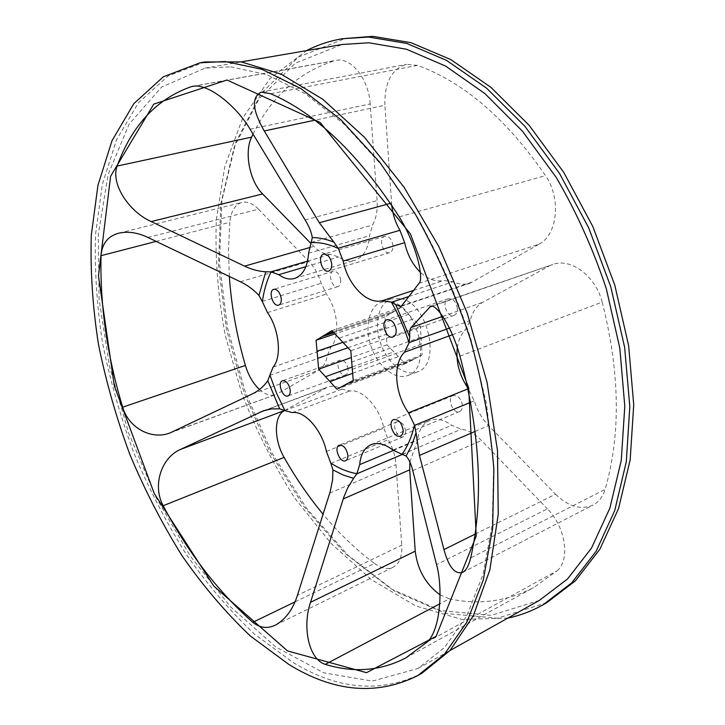 <?xml version="1.0" encoding="UTF-8"?>
<svg xmlns="http://www.w3.org/2000/svg" width="725" height="725" viewBox="0 0 725 725"><rect width="100%" height="100%" fill="white"/><g stroke="black" fill="none" stroke-linecap="round" stroke-linejoin="round"><path stroke-width="0.54" stroke-dasharray="3.62 2.72" d="M352.287 366.995L393.838 351.933L386.996 344.828L386.244 334.334L347.964 347.746M386.996 344.828L351.362 357.534M342.97 342.282L385.754 327.473L384.993 316.897L391.128 313.282L333.826 332.693M384.993 316.897L334.95 333.89M333.074 331.896L395.17 310.898L401.451 307.201L408.528 314.342L338.992 338.185M401.451 307.201L331.905 330.645M343.632 343.133L413.168 319.018L420.346 326.259L421.026 337.125L351.734 362.029M420.346 326.259L350.818 350.782M352.323 369.324L421.47 344.167L422.14 354.924L415.706 358.313L347.012 383.815M422.14 354.924L353.229 380.471M344.801 385.301L411.555 360.488L405.266 363.796L398.324 356.591L352.649 373.321M405.266 363.796L336.926 389.225M392.977 245.648C391.853 239.241 389.162 236.123 384.912 236.305C378.078 237.891 383.081 255.019 389.678 252.617C391.989 251.702 393.095 249.382 392.977 245.648M462.496 405.493C461.127 398.451 458.01 395.152 453.134 395.605C446.337 397.916 453.234 414.573 459.704 411.474C461.644 410.54 462.568 408.547 462.496 405.493M348.054 369.143C346.822 362.962 344.248 359.972 340.351 360.162C334.606 361.829 340.17 377.254 345.653 374.861C347.411 374.073 348.208 372.17 348.054 369.143M546.713 602.729L497.522 618.198L445.803 613.486L395.089 591.464L348.018 555.314L306.476 508.143L271.857 452.781L245.231 391.808L227.487 327.691L219.467 262.894L221.995 200.091L235.761 142.354L261.254 93.289L298.437 57.039L346.378 38.044M270.642 93.733L417.573 65.377C463.937 82.306 506.585 119.045 545.508 175.595L399.221 216.884M417.573 65.377L406.426 64.362C391.545 69.129 384.368 82.759 384.893 105.252L314.822 120.187M391.736 205.266L384.893 105.252M418.996 283.348L539.083 244.18L470.172 283.14C464.734 284.898 459.088 284.436 453.243 281.753L443.664 280.484C435.689 282.043 427.895 279.279 420.292 272.219M539.083 244.18C557.552 234.791 561.422 198.36 545.508 175.595M253.061 134.152C271.105 96.996 298.229 72.527 334.461 60.746L194.481 86.085M250.062 129.204L370.167 103.929L377.091 200.608C377.698 210.341 376.175 218.497 372.532 225.076L369.578 235.661C368.228 249.128 363.298 257.357 354.788 260.366C349.577 261.825 344.203 260.692 338.684 256.976L330.636 254.384C324.863 254.566 319.245 251.901 313.78 246.391L310.798 243.337M370.167 103.929C368.844 79.161 351.072 56.84 336.083 60.365L334.461 60.746M229.336 276.461L228.511 249.101L229.789 222.33L156.156 241.398M259.487 389.524C265.187 394.581 270.561 396.294 275.6 394.663L173.193 431.602M147.909 237.447L258.481 209.163L309.013 261.58C314.387 267.262 318.447 274.503 321.211 283.294L326.377 294.087C338.122 310.327 340.297 337.197 330.953 347.067L327.492 355.141C326.178 362.473 323.278 367.475 318.792 370.149L277.24 393.902M258.481 209.163C252.807 203.462 247.297 201.215 241.923 202.42C235.027 204.595 230.985 211.238 229.789 222.33M294.993 601.886L374.426 563.443C356.002 549.659 338.883 533.256 323.078 514.224M374.426 563.443C381.359 568.445 387.585 569.714 393.104 567.249C399.43 563.787 402.312 556.419 401.768 545.155L297.422 595.334M284.671 410.477L327.936 387.005C332.186 385.492 336.88 386.208 342.01 389.144L349.731 391.002C362.301 388.636 379.692 407.233 383.851 428.167L388.247 439.676C392.723 447.742 395.315 456.052 396.004 464.598L401.768 545.155M427.424 641.833L557.081 570.811L533.881 587.413C507.183 601.415 478.989 605.212 449.301 598.814L439.74 603.862M557.081 570.811C570.521 559.881 565.518 526.83 547.393 508.868L436.559 564.648M409.861 461.97L417.609 440.22C418.733 430.224 422.738 423.663 429.626 420.518C436.35 417.926 443.736 419.512 451.784 425.276L461.154 429.227C468.087 430.016 474.857 433.767 481.472 440.483L547.393 508.868M440.039 594.853L449.301 598.814M459.976 356.156L602.176 302.098C619.966 372.288 620.944 434.719 605.112 489.402L470.661 557.951M602.176 302.098C595.669 275.98 570.62 257.529 552.749 264.507L432.073 306.258M457.33 347.529C458.408 340.179 461.082 334.334 465.323 330.011L470.253 320.595C472.365 311.977 476.57 305.859 482.886 302.243L548.888 266.202M475.12 534.117L555.522 494.223L488.605 425.611C481.998 418.724 477.222 410.45 474.25 400.807L467.806 387.984M555.522 494.223C568.355 506.621 580.852 510.237 593.032 505.062C598.814 502.008 602.838 496.788 605.112 489.402M340.723 280.212C339.59 274.132 337.089 271.159 333.246 271.286C327.165 272.745 332.095 288.804 337.941 286.593C339.962 285.768 340.886 283.638 340.723 280.212M405.674 431.212C404.333 424.578 401.469 421.433 397.11 421.769C391.074 423.808 397.545 439.522 403.281 436.731L405.175 434.737L405.674 431.212M457.366 308.605C456.134 301.691 453.107 298.41 448.286 298.763C441.008 300.83 447.053 318.266 454.04 315.375C456.324 314.387 457.43 312.14 457.366 308.605M391.255 301.79C418.633 306.657 432.272 368.789 407.776 375.55C395.225 380.407 378.187 366.741 371.327 347.076C364.258 327.492 368.88 306.131 381.676 301.99L391.255 301.79M204.967 61.951L168.091 75.98L138.475 102.787L116.562 139.735L102.343 184.34L95.555 234.374C94.486 269.709 96.824 305.968 102.578 343.152C110.118 380.407 120.577 417.111 133.962 453.27C148.861 488.741 166.197 522.29 185.972 553.927C206.978 584.096 229.789 610.812 254.421 634.058L293.018 662.414C338.031 689.892 380.978 693.517 421.859 673.298M507.817 618.099L461.825 619.422L415.67 605.882L371.49 579.737L330.935 543.297L295.202 498.737C273.987 465.74 256.152 430.523 241.688 393.068L225.303 335.566C217.971 296.507 214.972 258.055 216.304 220.183L224.832 166.333L242.648 118.193L269.954 78.59L306.494 50.632M230.613 66.854L266.863 74.639L305.307 93.761L344.429 124.401L382.456 166.007L417.428 217.228C438.688 255.472 456.505 296.108 470.897 339.146L486.502 403.78L493.643 466.492L492.293 524.293L482.968 574.744L466.646 616.123L444.57 647.452L418.08 668.432L372.396 681.101L323.83 672.836L275.736 646.927L230.613 606.888L190.24 556.012L155.929 497.214L128.715 433.151L109.466 366.243L99.053 298.981L98.337 234.03L108.143 174.507L129.15 124.084L161.648 87.054L205.112 68.105L230.613 66.854M539.318 600.427L491.233 615.362L440.655 610.577L391.002 588.836L344.855 553.238L304.101 506.793L270.09 452.291L243.899 392.279L226.417 329.186L218.47 265.441L220.853 203.689L234.238 146.967L259.088 98.799L295.347 63.202L342.091 44.497M408.528 314.342L413.168 319.018M391.128 313.282L395.17 310.898M386.244 334.334L385.754 327.473M398.324 356.591L393.838 351.933M411.555 360.488L415.706 358.313M421.026 337.125L421.47 344.167M400.871 298.6C428.312 303.367 441.797 365.155 417.21 371.97C404.613 376.837 387.558 363.288 380.743 343.741C373.71 324.256 378.414 302.987 391.264 298.827L400.871 298.6M390.467 203.363L391.545 203.073M413.567 290.399L443.664 280.484M408.864 296.498L453.243 281.753M401.704 305.76L473.778 281.517M309.348 247.66L313.78 246.391M307.554 261.136L330.636 254.384M305.877 266.673L338.684 256.976M308.578 253.252L369.578 235.661M311.261 242.395L372.532 225.076M305.143 219.956L377.091 200.608M252.436 393.856L318.792 370.149M269.881 375.333L327.492 355.141M273.089 367.113L330.953 347.067M267.543 312.62L326.377 294.087M262.278 301.437L321.211 283.294M240.319 281.726L309.013 261.58M329.748 493.136L396.004 464.598M330.935 463.393L388.247 439.676M326.413 451.476L383.851 428.167M292.32 412.588L349.731 391.002M284.744 410.513L342.01 389.144M266.229 409.915L326.286 387.748M412.788 470.625L481.472 440.483M402.23 454.339L461.154 429.227M392.95 450.053L451.784 425.276M393.412 450.415L417.609 440.22M402.466 454.367L414.473 449.255M442.721 316.363L482.886 302.243M449.409 328.108L470.253 320.595M452.445 334.714L465.323 330.011M470.652 402.284L474.25 400.807M475.138 431.42L488.605 425.611M400.726 306.521L470.172 283.14M294.604 278.445L354.788 260.366M263.438 410.803L327.936 387.005M405.737 657.938L533.881 587.413M371.1 444.661L429.626 420.518M418.08 668.432L449.989 650.533M205.112 68.105L241.162 61.888M333.246 271.286L273.778 289.302M337.941 286.593L278.672 305.125M340.351 360.162L282.532 380.743M345.653 374.861L288.006 395.941M397.11 421.769L339.255 445.213M403.281 436.731L345.598 460.719M453.134 395.605L393.702 419.558M459.704 411.474L400.472 436.033M448.286 298.763L387.068 319.68M454.04 315.375L393.05 336.917M384.912 236.305L323.622 254.167M389.678 252.617L328.615 271.059M119.054 233.115L241.923 202.42M192.959 86.266L336.083 60.365M261.326 92.093L406.426 64.362M430.641 306.349L552.749 264.507M462.577 572.415L593.032 505.062M275.618 625.013L393.104 567.249M170.23 432.852L275.6 394.663M391.264 298.827L381.676 301.99M417.21 371.97L407.776 375.55M395.034 310.943L325.724 334.379M412.498 360.189L343.922 385.673"/><path stroke-width="1.09" d="M347.964 347.746L317.686 358.349L318.665 369.206L336.926 389.225L353.229 380.471L350.818 350.782L331.905 330.645L316.064 340.306L317.686 358.349M351.362 357.534L318.665 369.206M333.826 332.693L321.972 336.708M334.95 333.89L316.064 340.306M352.649 373.321L329.993 381.622M306.494 50.632C317.559 44.914 329.476 40.953 342.227 38.751L372.713 36.322L410.957 42.675L450.877 59.622L490.87 87.317L529.123 125.289L563.715 172.323L592.805 226.481L614.809 285.224L628.638 345.662L633.732 404.795L630.17 459.868L618.543 508.569L599.874 549.206L575.469 580.743L546.713 602.729L543.043 604.804C531.751 611.13 520.015 615.561 507.817 618.099M420.292 272.219C412.543 264.571 407.341 254.729 404.686 242.694L399.937 230.305C395.478 222.675 392.742 214.319 391.736 205.266M117.124 166.061C131.941 125.343 156.654 98.881 191.255 86.665L192.814 86.293C209.099 83.157 237.483 107.517 250.062 129.204L305.143 219.956C309.077 226.408 311.46 232.272 312.303 237.573C319.245 237.628 326.449 239.159 333.917 242.15L319.317 222.756L264.263 130.962C252.327 110.109 251.294 97.168 261.172 92.12L270.642 93.733C315.937 113.172 358.793 154.226 399.221 216.884C416.966 245.394 424.08 279.043 418.996 283.348L401.704 305.76L400.644 306.548L395.687 304.563L409.761 337.053C409.444 332.068 409.897 328.878 411.12 327.464L430.587 306.367C435.625 303.277 451.186 324.592 459.976 356.156C480.322 432.97 483.883 500.232 470.661 557.951C468.722 565.808 466.03 570.629 462.577 572.415C454.892 574.535 448.684 566.923 443.954 549.577L419.458 455.436L416.059 432.816L411.746 445.268L406.1 455.998C408.882 459.097 411.111 463.973 412.788 470.625L436.559 564.648C442.893 587.295 440.818 629.092 427.424 641.833L405.737 657.938C380.616 670.969 353.791 673.108 325.262 664.363C308.37 659.233 302.252 626.155 310.527 602.321L343.768 497.296L347.647 487.998L353.592 478.346L343.233 475.047L332.902 469.891L332.594 479.841L330.237 491.505L297.422 595.334C292.846 609.562 285.514 619.485 275.437 625.104C267.452 628.947 259.903 628.013 252.789 622.313C217.998 591.609 188.119 552.749 163.161 505.724C151.851 484.608 162.074 457.122 180.552 449.4L263.139 410.903L271.222 408.909L279.66 408.809L267.797 380.707C263.746 386.525 258.626 390.902 252.436 393.856L170.049 432.925C152.776 439.939 129.204 429.227 122.661 407.196C107.101 355.558 99.887 305.053 101.038 255.68C101.98 243.627 107.925 236.114 118.864 233.16C127.917 231.148 137.596 232.571 147.909 237.447L240.319 281.726C247.334 285.061 253.542 289.638 258.961 295.456L265.776 271.766C258.771 271.404 251.711 269.528 244.579 266.138L151.199 221.578C129.567 212.053 110.408 184.304 117.124 166.061L251.62 137.134L253.061 134.152M251.62 137.134C243.99 152.313 249.699 181.277 262.622 193.947L151.199 221.578M310.798 243.337L262.622 193.947M122.661 407.196L245.394 365.436C236.749 335.874 231.402 306.213 229.336 276.461M245.394 365.436C248.476 375.541 253.179 383.57 259.487 389.524M323.078 514.224C308.66 496.824 295.664 477.884 284.109 457.403L163.161 505.724M180.552 449.4L284.671 410.477M284.318 410.667C273.787 415.869 273.869 439.921 284.109 457.403M310.527 602.321L415.235 551.172L409.697 469.845L409.861 461.97M415.235 551.172C417.509 569.796 425.774 584.359 440.039 594.853M467.806 387.984C459.251 375.052 455.762 361.567 457.33 347.529M225.04 61.525L261.852 69.283L300.966 88.622L340.841 119.734L379.655 162.101L415.434 214.355C437.211 253.415 455.499 294.948 470.298 338.956C482.642 383.389 490.499 426.817 493.861 469.238L492.647 528.371L483.285 579.973L466.791 622.277L444.416 654.294L417.555 675.727C376.773 695.882 333.908 692.148 288.958 664.517L250.406 636.033C225.801 612.688 202.991 585.9 181.993 555.64C162.228 523.912 144.882 490.281 129.956 454.738C116.544 418.506 106.049 381.731 98.473 344.402C92.664 307.146 90.262 270.824 91.268 235.435L97.948 185.319L112.04 140.641L133.835 103.639L163.324 76.805L200.1 62.776L225.04 61.525M287.517 650.914L366.497 672.673L436.097 636.332L476.234 535.974L468.667 387.848L410.423 233.948L320.151 122.471L226.998 80.022L153.763 104.128L110.599 176.275L98.464 275.853L114.332 385.981L154.198 493.372L213.775 586.054L287.517 650.914M333.917 242.15L338.394 248.512C328.896 244.108 319.816 242.141 311.152 242.612L308.578 253.252C307.527 267.099 302.869 275.5 294.604 278.445C289.538 279.859 284.263 278.599 278.799 274.684L271.068 271.866C266.791 280.593 263.9 290.544 262.368 301.727L267.543 312.62C279.343 329.522 282.007 357.18 273.089 367.113L269.927 375.088L276.606 393.303L284.934 410.631L292.32 412.588C304.545 410.423 321.927 429.898 326.413 451.476L330.79 463.121C339.49 468.685 348.199 472.202 356.917 473.67L359.7 464.625C360.606 454.394 364.412 447.733 371.1 444.661C377.653 442.15 384.93 443.954 392.95 450.053L402.013 454.303C407.631 446.446 411.791 436.695 414.473 425.058L408.519 412.815C394.717 393.584 392.515 363.995 404.441 352.232L409.054 342.907C404.577 328.443 398.687 314.849 391.382 302.108L382.175 300.739C366.868 304.609 347.918 284.889 343.142 261.082L338.394 248.512M391.382 302.108L395.687 304.563M265.776 271.766L271.068 271.866M311.152 242.612L312.303 237.573M267.797 380.707L269.927 375.088M262.368 301.727L258.961 295.456M332.902 469.891L330.79 463.121M284.934 410.631L279.66 408.809M406.1 455.998L402.013 454.303M356.917 473.67L353.592 478.346M409.761 337.053L409.054 342.907M414.473 425.058L416.059 432.816M417.555 675.727L421.859 673.298L450.098 650.416L473.289 615.86L489.819 570.031L498.247 514.206L497.486 450.606L487.055 382.32L467.208 313.064L438.969 246.781L404.033 187.186L364.539 137.333L322.824 99.298L281.101 74.131L241.316 61.915L204.967 61.951L200.1 62.776M342.227 38.751L368.527 37.038L406.743 43.428L446.645 60.438L486.647 88.233L524.927 126.322L559.555 173.502L588.691 227.822L610.758 286.728L624.642 347.329L629.808 406.607L626.3 461.798L614.728 510.581L596.113 551.272L571.753 582.827L543.043 604.804M241.162 61.888L342.091 44.497L368.934 42.775L406.498 49.237L445.685 66.129L484.916 93.597L522.417 131.153L556.311 177.562C576.592 212.307 593.258 249.373 606.317 288.758L619.83 348.19L624.796 406.308L621.271 460.393L609.852 508.198L591.528 548.055L567.566 578.94L539.318 600.427L449.989 650.533M331.715 263.936C330.482 257.312 327.782 254.058 323.622 254.167C316.952 255.698 322.199 273.425 328.615 271.059C330.863 270.153 331.896 267.779 331.715 263.936M396.194 330.002C394.844 322.843 391.808 319.399 387.068 319.68C379.954 321.673 386.235 339.771 393.05 336.917C395.279 335.947 396.33 333.645 396.194 330.002M403.1 429.943C401.614 422.657 398.487 419.195 393.702 419.558C387.068 421.787 394.164 439.087 400.472 436.033C402.357 435.118 403.227 433.088 403.1 429.943M347.837 455.101C346.378 448.258 343.523 444.969 339.255 445.213C333.391 447.171 340.034 463.447 345.598 460.719C347.257 459.904 348.009 458.037 347.837 455.101M290.236 390.123C288.903 383.752 286.339 380.625 282.532 380.743C276.959 382.338 282.705 398.279 288.006 395.941C289.71 395.17 290.453 393.231 290.236 390.123M281.264 298.609C280.031 292.338 277.53 289.239 273.778 289.302C267.869 290.698 273.017 307.291 278.672 305.125C280.629 304.319 281.49 302.144 281.264 298.609M317.042 351.253L342.97 342.282M325.86 334.334L333.074 331.896M343.007 385.963L344.801 385.301M325.507 376.71L352.287 366.995M314.822 120.187L264.263 130.962M319.317 222.756L390.467 203.363M338.231 248.231L399.937 230.305M343.142 261.082L404.686 242.694M382.175 300.739L413.567 290.399M391.618 302.225L408.864 296.498M194.481 86.085L191.255 86.665M244.579 266.138L309.348 247.66M270.878 271.875L307.554 261.136M278.799 274.684L305.877 266.673M156.156 241.398L101.038 255.68M252.789 622.313L294.993 601.886M260.139 412.163L266.229 409.915M439.74 603.862L325.262 664.363M359.7 464.625L393.412 450.415M356.809 473.833L402.466 454.367M343.233 498.936L409.697 469.845M432.073 306.258L429.381 307.183M411.12 327.464L442.721 316.363M409.108 342.617L449.409 328.108M404.441 352.232L452.445 334.714M408.519 412.815L467.997 388.863M414.564 425.385L470.652 402.284M419.458 455.436L475.138 431.42M443.954 549.577L475.12 534.117"/></g></svg>
